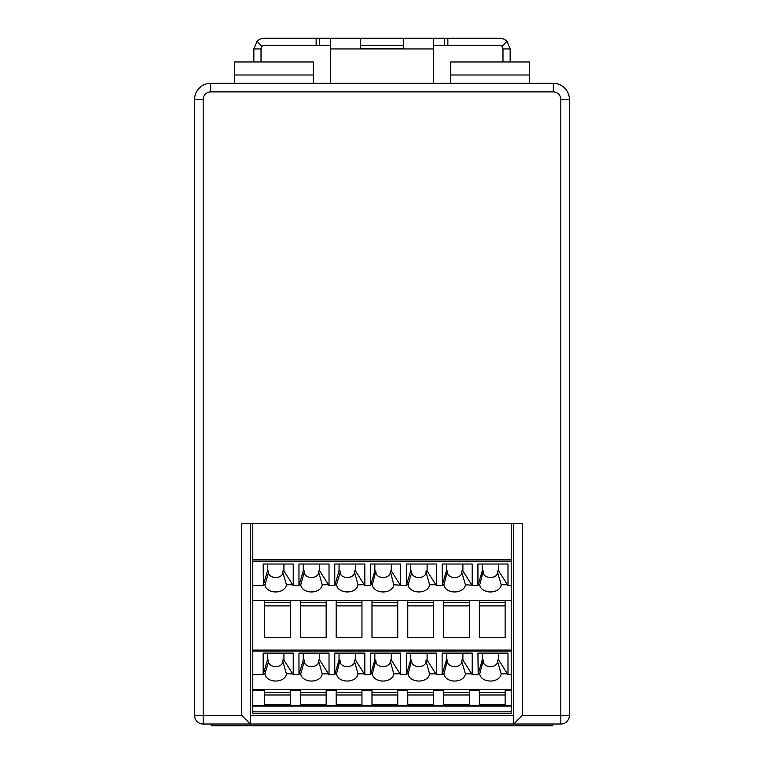 <?xml version="1.0" encoding="UTF-8"?>
<svg xmlns="http://www.w3.org/2000/svg" width="764" height="764" viewBox="0 0 764 764"><rect width="100%" height="100%" fill="white"/><g stroke="black" fill="none" stroke-linecap="round" stroke-linejoin="round"><path stroke-width="1.15" d="M203.176 724.014L203.176 99.406A7.516 7.516 0 0 1 210.692 91.89L553.308 91.89A7.516 7.516 0 0 1 560.824 99.406L569.419 99.406L569.419 715.419L569.419 99.406A16.111 16.111 0 0 0 553.308 83.305L210.692 83.305A16.111 16.111 0 0 0 194.581 99.406L194.581 715.419A8.595 8.595 0 0 0 203.176 724.014L250.277 724.014L250.277 523.569M560.824 724.014A8.595 8.595 0 0 0 569.419 715.419L560.824 715.419L560.824 724.014L513.723 724.014L522.309 715.419L522.309 523.569L241.691 523.569L241.691 715.419L250.277 724.014L513.723 724.014L513.723 523.569M253.858 61.97L253.858 48.934L257 41.342L262.062 46.403L261.021 48.934L261.021 61.97M502.979 61.97L502.979 48.934L501.938 46.403L507 41.342L510.142 48.934L510.142 61.97M510.142 48.934L502.979 48.934M507 41.342A10.734 10.734 -159.7 0 0 499.408 38.2L447.857 38.2L447.857 45.362L433.541 45.362M447.857 45.362L499.408 45.362A3.581 3.581 114 0 1 501.938 46.403M261.021 48.934L253.858 48.934M262.062 46.403A3.581 3.581 69.3 0 1 264.592 45.362L316.143 45.362L316.143 38.2L433.541 38.2L433.541 83.305M316.143 38.2L264.592 38.2A10.734 10.734 -24.6 0 0 257 41.342M330.459 83.305L330.459 48.934L433.541 48.934M403.478 38.2L403.478 48.886L360.522 48.886L360.522 38.2M330.459 38.2L330.459 48.934M403.478 48.886L403.478 45.362L360.522 45.362L360.522 48.886M433.541 38.2L444.285 38.2L444.285 45.362M319.715 38.2L319.715 45.362L316.143 45.362M330.459 45.362L319.715 45.362M444.285 38.2L447.857 38.2M529.471 83.305L529.471 61.97L450.722 61.97L450.722 83.305M313.278 83.305L313.278 61.97L234.529 61.97L234.529 83.305M282.852 661.557L282.852 660.039L283.921 660.039L292.669 673.838L286.414 673.838L282.852 661.557A7.162 5.061 0 0 1 275.689 666.619A7.162 5.061 0 0 1 268.536 661.557L264.965 673.838L263.418 673.838L267.457 660.039L268.536 660.039L268.536 661.557M286.414 673.838A10.734 7.592 0 0 1 275.689 681.049A10.734 7.592 0 0 1 264.965 673.838M283.921 653.105L283.921 660.039M267.457 653.105L267.457 660.039M282.852 572.465L282.852 570.947L283.921 570.947L292.669 584.746L286.414 584.746L282.852 572.465A7.162 5.061 0 0 1 275.689 577.527A7.162 5.061 0 0 1 268.536 572.465L264.965 584.746L263.418 584.746L267.457 570.947L268.536 570.947L268.536 572.465M498.691 564.013L498.691 570.947L507.439 584.746L501.184 584.746A10.734 7.592 0 0 1 490.459 591.957A10.734 7.592 0 0 1 479.735 584.746L478.188 584.746L482.227 570.947L483.297 570.947L479.735 584.746M483.297 572.465L483.297 571.959L483.297 572.465A7.162 5.061 0 0 0 490.459 577.527A7.162 5.061 0 0 0 497.612 572.465L497.612 570.947L498.691 570.947M501.184 584.746L497.612 572.465M286.414 584.746A10.734 7.592 0 0 1 275.689 591.957A10.734 7.592 0 0 1 264.965 584.746M319.715 564.013L319.715 570.947L328.463 584.746L322.207 584.746A10.734 7.592 0 0 1 311.483 591.957A10.734 7.592 0 0 1 300.758 584.746L299.221 584.746L298.963 585.635L293.233 585.635L293.233 564.013L263.16 564.013L263.418 584.746M263.16 585.635L252.788 585.635L252.788 713.27L511.211 713.27L511.211 711.838L252.788 711.838M511.211 523.569L511.211 600.561L252.788 600.561M507.439 584.746L507.993 585.635L507.993 564.013L477.93 564.013L477.93 585.635L465.391 584.746A10.734 7.592 0 0 1 454.666 591.957A10.734 7.592 0 0 1 443.941 584.746L442.394 584.746L446.424 570.947L447.503 570.947L443.941 584.746M477.93 585.635L478.188 584.746M472.2 585.635L472.2 564.013L442.136 564.013L442.394 584.746M427.105 564.013L427.105 570.947L436.406 585.635L436.406 564.013L406.343 564.013L406.343 585.635L393.794 584.746A10.734 7.592 0 0 1 383.07 591.957A10.734 7.592 0 0 1 372.345 584.746L370.807 584.746L374.837 570.947L375.917 570.947L372.345 584.746M435.852 584.746L429.588 584.746A10.734 7.592 0 0 1 418.863 591.957A10.734 7.592 0 0 1 408.148 584.746L406.601 584.746L410.631 570.947L410.631 564.013M406.343 585.635L406.601 584.746M400.613 585.635L400.613 564.013L370.55 564.013L370.807 584.746M355.508 564.013L355.508 570.947L364.82 585.635L364.82 564.013L334.756 564.013L334.756 585.635L329.026 585.635L328.463 584.746M364.256 584.746L358.001 584.746A10.734 7.592 0 0 1 347.276 591.957A10.734 7.592 0 0 1 336.552 584.746L335.014 584.746L339.044 570.947L339.044 564.013M334.756 585.635L335.014 584.746M292.669 584.746L293.233 585.635M447.503 572.465L447.503 571.959L447.503 572.465A7.162 5.061 0 0 0 454.666 577.527A7.162 5.061 0 0 0 461.819 572.465L461.819 570.947L462.898 570.947L471.646 584.746M465.391 584.746L461.819 572.465M322.207 584.746L318.645 571.959L318.645 570.947L319.715 570.947M303.251 564.013L303.251 570.947L304.33 570.947L304.33 571.959L300.758 584.746M304.33 572.465L304.33 571.959L304.33 572.465A7.162 5.061 0 0 0 311.483 577.527A7.162 5.061 0 0 0 318.645 572.465L318.645 571.959M478.188 673.838L477.93 653.105L507.993 653.105L507.993 674.717L507.439 673.838L501.184 673.838A10.734 7.592 0 0 1 490.459 681.049A10.734 7.592 0 0 1 479.735 673.838L478.188 673.838L482.227 660.039L483.297 660.039L479.735 673.838M498.691 653.105L498.691 660.039L507.439 673.838M477.93 674.717L472.2 674.717L472.2 653.105L442.136 653.105L442.136 674.717L436.406 674.717L436.406 653.105L406.343 653.105L406.343 674.717L400.613 674.717L400.613 653.105L370.55 653.105L370.55 674.717L364.82 674.717L364.82 653.105L334.756 653.105L334.756 674.717L329.026 674.717L329.026 653.105L298.963 653.105L298.963 674.717L293.233 674.717L293.233 653.105L263.16 653.105L263.16 674.717L252.788 674.717M358.001 584.746L354.439 571.959L354.439 570.947L355.508 570.947M354.439 572.465L354.439 571.959L354.439 572.465A7.162 5.061 0 0 1 347.276 577.527A7.162 5.061 0 0 1 340.123 572.465L336.552 584.746M339.044 570.947L340.123 570.947L340.123 572.465M393.794 584.746L390.232 570.947L391.302 570.947L400.059 584.746M390.232 572.465L390.232 571.959L390.232 572.465A7.162 5.061 0 0 1 383.07 577.527A7.162 5.061 0 0 1 375.917 572.465M429.588 584.746L426.026 571.959L426.026 570.947L427.105 570.947M426.026 572.465L426.026 571.959L426.026 572.465A7.162 5.061 0 0 1 418.863 577.527A7.162 5.061 0 0 1 411.71 572.465L408.148 584.746M283.921 564.013L283.921 570.947M329.026 585.635L329.026 564.013L298.963 564.013L298.963 585.635M370.55 585.635L364.82 585.635M442.136 585.635L436.406 585.635M511.211 585.635L507.993 585.635M252.788 523.569L252.788 585.635M462.898 564.013L462.898 570.947M446.424 564.013L446.424 570.947M267.457 564.013L267.457 570.947M483.297 661.557L483.297 661.051L483.297 661.557A7.162 5.061 0 0 0 490.459 666.619A7.162 5.061 0 0 0 497.612 661.557L497.612 660.039L498.691 660.039M501.184 673.838L497.612 661.557M263.16 674.717L263.418 673.838M511.211 600.561L511.211 689.653L252.788 689.653M462.898 653.105L462.898 660.039L472.2 674.717M471.646 673.838L465.391 673.838A10.734 7.592 0 0 1 454.666 681.049A10.734 7.592 0 0 1 443.941 673.838L442.394 673.838L446.424 660.039L447.503 660.039L443.941 673.838M442.136 674.717L442.394 673.838M427.105 653.105L427.105 660.039L436.406 674.717M435.852 673.838L429.588 673.838A10.734 7.592 0 0 1 418.863 681.049A10.734 7.592 0 0 1 408.148 673.838L406.601 673.838L410.631 660.039L411.71 660.039L408.148 673.838M406.343 674.717L406.601 673.838M391.302 653.105L391.302 660.039L400.613 674.717M400.059 673.838L393.794 673.838A10.734 7.592 0 0 1 383.07 681.049A10.734 7.592 0 0 1 372.345 673.838L370.807 673.838L374.837 660.039L375.917 660.039L372.345 673.838M370.55 674.717L370.807 673.838M355.508 653.105L355.508 660.039L364.82 674.717M364.256 673.838L358.001 673.838A10.734 7.592 0 0 1 347.276 681.049A10.734 7.592 0 0 1 336.552 673.838L335.014 673.838L339.044 660.039L340.123 660.039L336.552 673.838M334.756 674.717L335.014 673.838M319.715 653.105L319.715 660.039L329.026 674.717M328.463 673.838L322.207 673.838A10.734 7.592 0 0 1 311.483 681.049A10.734 7.592 0 0 1 300.758 673.838L299.221 673.838L303.251 660.039L303.251 653.105M298.963 674.717L299.221 673.838M292.669 673.838L293.233 674.717M447.503 661.557L447.503 661.051L447.503 661.557A7.162 5.061 0 0 0 454.666 666.619A7.162 5.061 0 0 0 461.819 661.557L461.819 660.039L462.898 660.039M465.391 673.838L461.819 661.557M322.207 673.838L318.645 661.051L318.645 660.039L319.715 660.039M303.251 660.039L304.33 660.039L304.33 661.051L300.758 673.838M304.33 661.557L304.33 661.051L304.33 661.557A7.162 5.061 0 0 0 311.483 666.619A7.162 5.061 0 0 0 318.645 661.557L318.645 661.051M358.001 673.838L354.439 661.051L354.439 660.039L355.508 660.039M354.439 661.557L354.439 661.051L354.439 661.557A7.162 5.061 0 0 1 347.276 666.619A7.162 5.061 0 0 1 340.123 661.557L340.123 661.051L340.123 661.557M393.794 673.838L390.232 661.051L390.232 660.039L391.302 660.039M390.232 661.557L390.232 661.051L390.232 661.557A7.162 5.061 0 0 1 383.07 666.619A7.162 5.061 0 0 1 375.917 661.557M429.588 673.838L426.026 661.051L426.026 660.039L427.105 660.039M426.026 661.557L426.026 661.051L426.026 661.557A7.162 5.061 0 0 1 418.863 666.619A7.162 5.061 0 0 1 411.71 661.557L411.71 661.051L411.71 661.557M482.227 653.105L482.227 660.039M511.211 674.717L507.993 674.717M446.424 653.105L446.424 660.039M410.631 653.105L410.631 660.039M374.837 653.105L374.837 660.039M339.044 653.105L339.044 660.039M505.128 689.653L505.128 704.456L479.362 704.456L479.362 690.417L469.335 690.417L469.335 704.456L443.569 704.456L443.569 690.417L433.541 690.417L433.541 704.456L407.775 704.456L407.775 690.417L397.748 690.417L397.748 704.456L371.982 704.456L371.982 690.417L361.955 690.417L361.955 704.456L336.179 704.456L336.179 690.417L326.161 690.417L326.161 704.456L300.386 704.456L300.386 690.417L290.368 690.417L290.368 704.456L264.592 704.456L264.592 690.417L252.788 690.417M511.211 689.653L511.211 690.417L505.128 690.417M264.592 600.561L264.592 637.472L290.368 637.472L290.368 600.561M505.128 600.561L505.128 637.472L479.362 637.472L479.362 600.561M469.335 600.561L469.335 637.472L443.569 637.472L443.569 600.561M433.541 600.561L433.541 637.472L407.775 637.472L407.775 600.561M397.748 600.561L397.748 637.472L371.982 637.472L371.982 600.561M361.955 600.561L361.955 637.472L336.179 637.472L336.179 600.561M326.161 600.561L326.161 637.472L300.386 637.472L300.386 600.561M469.335 689.653L469.335 690.417M479.362 689.653L479.362 690.417M264.592 689.653L264.592 690.417M511.211 690.417L511.211 711.838M511.211 706.117L252.788 706.117M443.569 605.881L469.335 605.881M443.569 602.586L469.335 602.586M479.362 605.881L505.128 605.881M479.362 602.586L505.128 602.586M290.368 689.653L290.368 690.417M300.386 689.653L300.386 690.417M326.161 689.653L326.161 690.417M336.179 689.653L336.179 690.417M433.541 689.653L433.541 690.417M443.569 689.653L443.569 690.417M397.748 689.653L397.748 690.417M407.775 689.653L407.775 690.417M361.955 689.653L361.955 690.417M371.982 689.653L371.982 690.417M299.221 584.746L303.251 570.947M374.837 564.013L374.837 570.947M391.302 564.013L391.302 570.947M411.71 572.465L411.71 570.947L410.631 570.947M482.227 564.013L482.227 570.947M264.592 694.973L290.368 694.973M264.592 692.442L290.368 692.442M300.386 694.973L326.161 694.973M300.386 692.442L326.161 692.442M336.179 694.973L361.955 694.973M336.179 692.442L361.955 692.442M371.982 694.973L397.748 694.973M371.982 692.442L397.748 692.442M407.775 694.973L433.541 694.973M407.775 692.442L433.541 692.442M443.569 694.973L469.335 694.973M443.569 692.442L469.335 692.442M479.362 694.973L505.128 694.973M479.362 692.442L505.128 692.442M264.592 605.881L290.368 605.881M264.592 602.586L290.368 602.586M300.386 605.881L326.161 605.881M300.386 602.586L326.161 602.586M336.179 605.881L361.955 605.881M336.179 602.586L361.955 602.586M371.982 605.881L397.748 605.881M371.982 602.586L397.748 602.586M407.775 605.881L433.541 605.881M407.775 602.586L433.541 602.586M211.227 724.014L211.227 725.8L552.773 725.8L552.773 724.014M241.691 715.419L194.581 715.419M203.176 99.406L194.581 99.406M210.692 91.89L210.692 83.305M553.308 91.89L553.308 83.305M560.824 99.406L560.824 715.419L522.309 715.419M513.723 715.419L250.277 715.419M529.471 74.987L450.722 74.987M313.278 74.987L234.529 74.987M511.211 561.091L252.788 561.091M511.211 651.1L252.788 651.1M511.211 650.088L252.788 650.088M511.211 559.64L252.788 559.64M511.211 705.697L252.788 705.697"/></g></svg>
